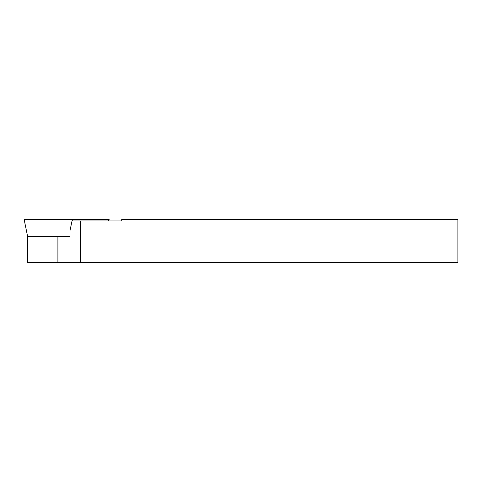 <?xml version="1.0" encoding="UTF-8"?>
<svg xmlns="http://www.w3.org/2000/svg" width="482" height="482" viewBox="0 0 482 482"><rect width="100%" height="100%" fill="white"/><g stroke="black" fill="none" stroke-linecap="round" stroke-linejoin="round"><path stroke-width="0.72" d="M57.9 236.554L57.9 262.69L80.566 262.69L80.566 220.937L72.029 220.937L69.98 230.691L69.98 236.554L58.467 236.554M80.566 220.937L121.705 220.937L121.705 219.31L457.9 219.31L457.9 262.69L80.566 262.69M57.9 262.69L27.649 262.69L27.649 236.554M72.252 220.937L72.36 219.31L109.161 219.31L108.83 220.937M108.402 220.937L108.709 219.31M69.98 236.554L27.637 236.554L24.1 219.31L72.36 219.31"/></g></svg>
